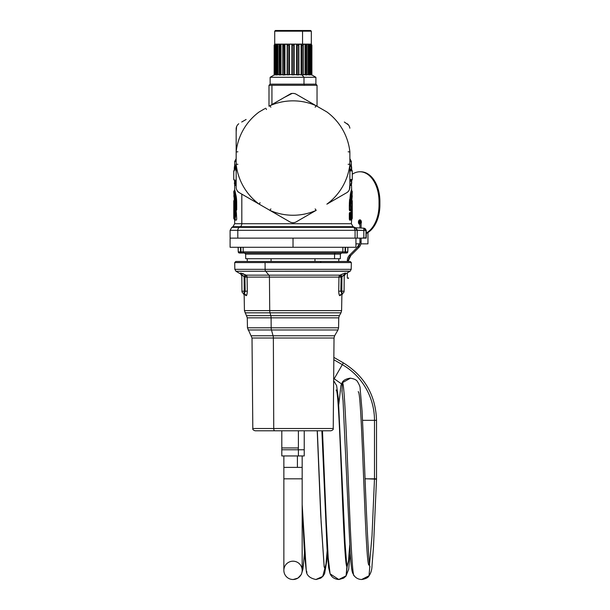<?xml version="1.0" encoding="UTF-8"?>
<svg xmlns="http://www.w3.org/2000/svg" width="610" height="610" viewBox="0 0 610 610"><rect width="100%" height="100%" fill="white"/><g stroke="black" fill="none" stroke-linecap="round" stroke-linejoin="round"><path stroke-width="0.91" d="M365.1 478.827L374.487 478.827L374.487 420.336A64.309 64.309 0 0 0 342.332 364.643A64.309 64.309 0 0 1 374.487 420.336L374.487 478.827L376.53 478.827L376.53 420.336L374.487 420.336L376.53 420.336C375.699 395.272 364.643 376.118 343.354 362.874L342.332 364.643L333.83 359.732L342.332 364.643L334.204 378.719L343.354 362.874L333.853 357.384M374.487 420.336L362.576 420.336L374.487 420.336M365.093 478.736L374.479 479.109L372.008 535.801L369.538 564.311L372.008 535.801L374.479 479.109L376.522 479.193L373.45 547.574L372.001 566.019C371.894 569.915 370.865 573.263 368.897 576.053C367.921 577.792 365.504 578.943 361.661 579.5L369.035 575.756L369.812 566.202L369.035 575.756L361.661 579.5C358.444 579.386 355.897 578.067 354.021 575.543C352.29 572.081 351.741 573.918 350.247 553.598L343.056 400.945L341.92 390.69M374.479 479.109L367.38 478.827M342.271 382.775L350.475 378.162L342.271 382.775C346.053 376.576 350.407 581.383 354.219 575.68C350.407 581.383 346.053 376.576 342.271 382.775L342.065 391.46L342.271 382.775M358.161 391.841C361.997 386.321 365.268 570.236 369.096 565.02L368.89 564.868M347.151 566.667L348.447 561.147L349.721 545.073L348.447 561.147L346.93 566.202L346.091 575.84L338.779 579.5L346.091 575.84L347.151 566.667C343.331 571.989 339.869 384.491 336.041 390.11M330.406 574.033L338.779 579.5C334.486 579.172 331.588 577.228 330.079 573.674L328.21 557.792L326.304 522.229L322.469 430.782L326.304 522.229L328.21 557.792L330.079 573.674L328.637 567.666L327.082 549.213L321.882 430.782M324.848 568.467L326.014 563.945L327.173 550.647L326.014 563.945L324.848 568.467L324.047 566.194L324.848 568.467L322.728 576.435L315.896 579.5L322.728 576.435L324.848 568.467L324.162 566.835L324.848 568.467M315.896 579.5C309.697 578.181 306.487 575.23 306.266 570.647L302.171 504.554L306.266 570.647L306.952 572.233M324.192 566.942L320.685 514.543L317.223 430.782M302.179 570.35L303.315 565.912L304.451 553.034L303.315 565.912L302.179 570.35A9.15 9.15 0 0 0 293.021 561.192A9.15 9.15 0 0 0 283.863 570.35A9.15 9.15 0 0 0 293.021 579.5A9.15 9.15 0 0 0 302.171 570.35A9.15 9.15 0 0 1 293.021 579.5A9.15 9.15 0 0 1 283.863 570.35L283.863 478.827L302.171 478.827L302.171 570.35L302.171 478.827L283.863 478.827L283.863 570.35A9.15 9.15 0 0 1 293.021 561.192A9.15 9.15 0 0 1 302.171 570.35M283.863 478.827L283.863 467.39L302.171 467.39L302.171 478.827L302.171 467.39L283.863 467.39L283.863 478.827M297.406 455.945L297.406 467.39L297.406 455.945M283.863 467.39L283.863 455.945L298.397 455.945L281.805 455.945L281.805 449.768L298.397 449.768L298.397 455.945L298.397 449.768L304.23 449.768L281.805 449.768L281.805 447.938L298.397 447.938A1.944 0.93 -90 0 0 298.397 449.768A1.944 0.93 90 0 1 298.397 447.938L281.805 447.938L281.805 430.782L302.125 430.782L274.027 430.782M304.23 430.782L304.23 455.945L298.397 455.945M298.397 430.782L298.397 447.938L298.397 430.782M342.835 293.25L341.875 295.095L341.6 310.62L269.727 310.62L269.445 277.1L247.065 277.1L247.325 291.176C247.088 294.165 246.783 295.591 246.417 295.461L245.967 295.728C243.565 294.973 243.565 294.973 245.967 295.728L246.417 295.461C246.783 295.591 247.088 294.165 247.325 291.176L247.065 277.1L269.445 277.1L269.727 310.62L341.6 310.62L340.99 312.831L270.017 312.831A4.575 2.196 -90 0 1 269.727 310.62L244.435 310.62L269.727 310.62A4.575 2.196 90 0 0 270.017 312.831L340.99 312.831L339.366 315.637L270.794 315.637L270.017 312.831L245.045 312.831L270.017 312.831L270.794 315.637L339.366 315.637L338.756 317.84L271.092 317.84A4.575 2.196 90 0 0 270.794 315.637L246.669 315.637L270.794 315.637A4.575 2.196 -90 0 1 271.092 317.84L338.756 317.84L338.58 327.784L271.175 327.784L271.092 317.84L247.279 317.84L271.092 317.84L271.175 327.784L338.58 327.784L337.971 329.987L271.465 329.987A4.575 2.196 -90 0 1 271.175 327.784L247.454 327.784L271.175 327.784A4.575 2.196 90 0 0 271.465 329.987L337.971 329.987L334.631 335.774L273.066 335.774L271.465 329.987L248.064 329.987L271.465 329.987L273.066 335.774L334.631 335.774L334.021 338.024L273.364 338.024A4.575 2.196 90 0 0 273.066 335.774L251.404 335.774L273.066 335.774A4.575 2.196 -90 0 1 273.364 338.024L334.021 338.024L333.228 428.51L273.738 428.51L273.364 338.024L252.014 338.024L273.364 338.024L273.738 428.51L333.228 428.51C333.54 429.402 332.778 430.157 330.94 430.782L274.835 430.782A2.287 1.098 -90 0 1 273.738 428.51L252.807 428.51L273.738 428.51A2.287 1.098 90 0 0 274.835 430.782L312.007 430.782M274.835 430.782L255.094 430.782C253.257 430.157 252.494 429.402 252.807 428.51L252.014 338.024L247.454 327.784L247.279 317.84L244.435 310.62L244.16 295.095L243.237 293.273M245.967 295.728L246.417 295.461L245.967 295.728C243.565 294.973 243.565 294.973 245.967 295.728L244 293.486L246.417 295.461L244.236 293.357L245.189 291.214L247.325 291.176L245.189 291.214L244.93 277.138L247.065 277.1A2.287 2.135 90 0 0 245.998 275.156L268.896 275.156A2.287 1.098 -90 0 1 269.445 277.1L338.969 277.1L338.71 291.176C338.946 294.165 339.251 295.598 339.617 295.461L340.067 295.728C342.469 294.973 342.469 294.973 340.067 295.728C342.469 294.973 342.469 294.973 340.067 295.728L342.035 293.486C343.293 293.113 343.293 293.113 342.035 293.486L340.067 295.728L339.617 295.461C339.251 295.598 338.946 294.165 338.71 291.176L338.71 291.641M338.931 293.677L338.779 292.693M243.603 276.17L244.107 276.696L244.236 291.214L241.949 291.229A2.287 2.287 0 0 0 244 293.486C242.742 293.113 242.742 293.113 244 293.486A2.287 2.287 0 0 1 241.949 291.229L244.236 291.214L244.107 276.696L244.93 277.138L245.998 275.156L240.622 272.975C240.683 274.317 240.683 274.317 240.622 272.975C240.683 274.317 240.683 274.317 240.622 272.975L245.182 274.713L246.775 275.987L245.998 275.156L244.93 277.138L245.189 291.214L244.236 291.214L245.189 291.214L244 293.486L244.236 291.214L244.236 293.357M245.189 291.397L245.129 291.923M247.325 291.176L245.189 291.214M338.71 291.176L340.845 291.214L338.71 291.176L338.969 277.1L341.112 277.138L340.037 275.156L339.259 275.987L340.86 274.713L345.412 272.975C345.351 274.317 345.351 274.317 345.412 272.975L340.037 275.156A2.287 2.135 -90 0 0 338.969 277.1L269.445 277.1A2.287 1.098 90 0 0 268.896 275.156L340.037 275.156L245.998 275.156L245.182 274.713L244.107 276.696L241.804 274.935L240.622 272.975M340.037 275.156L341.112 277.138L340.845 291.214L342.05 293.486M338.969 277.1L341.928 276.696L341.112 277.138L340.845 291.214L341.798 291.214L340.845 291.214L341.798 293.357L341.798 291.214L342.035 293.486L339.617 295.461M242.933 273.6L243.375 273.806M241.812 275.941L240.668 273.981L235.971 271.267L265.67 271.267L268.896 275.156L265.67 271.267L350.056 271.267L345.641 273.821L350.216 271.168L235.971 271.267L234.827 269.323L265.121 269.323A2.287 1.098 90 0 0 265.67 271.267A2.287 1.098 -90 0 1 265.121 269.323L351.207 269.323L234.827 269.323L234.713 262.575L265.068 262.575L265.121 269.323L265.068 262.575L351.322 262.575L234.713 262.575L235.818 261.469L320.441 261.469L247.256 261.469L247.256 258.724L334.532 258.724L334.6 254.126L340.403 254.126L334.6 254.126L334.532 258.724L245.716 258.724L245.632 254.126L334.6 254.126A1.144 1.006 90 0 1 335.607 253.005A1.144 1.006 -90 0 0 334.6 254.126L245.632 254.126L244.488 253.005M247.065 277.1L244.107 276.696L245.182 274.713M342.035 293.486A2.287 2.287 0 0 0 344.086 291.229A2.287 2.287 0 0 1 342.035 293.486M343.346 275.331L344.231 274.904L345.412 272.975L344.231 274.935L344.086 291.229L341.798 291.214L344.086 291.229L344.231 274.935L341.928 276.696L341.798 291.214L341.928 276.696L340.86 274.713L341.928 276.696L342.675 275.926M243.077 273.669L242.627 273.471M242.033 274.889L242.612 275.27M242.772 275.4L243.245 275.819M241.949 291.229L241.804 274.935L241.949 291.229M350.216 271.168L351.207 269.323L351.322 262.575L350.216 261.469L320.441 261.469L320.974 262.575L320.441 261.469L350.216 261.469M344.223 274.881L343.422 275.27M341.928 276.696L344.231 274.935M271.076 261.469L271.076 258.724L271.076 261.469M314.958 258.724L314.958 261.469L314.958 258.724M341.547 253.005L340.403 254.126L340.319 258.724L334.532 258.724M250.428 253.005L335.607 253.005M343.316 251.884L342.82 251.877A1.144 1.136 90 0 1 341.684 253.005L244.351 253.005A1.144 1.136 -90 0 1 243.215 251.877L240.95 251.877L240.881 247.286L240.95 251.877L243.215 251.877L244.351 253.005L240.95 253.005L240.485 247.286L238.197 247.286L240.485 247.286L240.561 251.877L238.274 251.877L238.197 247.286L238.274 251.877L239.417 253.005L238.274 251.877L240.95 251.877L240.95 253.005L240.561 251.877L238.274 251.877L240.561 251.877L240.561 253.005L345.481 253.005L341.684 253.005L342.82 251.877L345.085 251.877L345.085 253.005L345.481 251.877L345.481 253.005L346.617 253.005L345.085 253.005L345.481 251.877L347.761 251.877L346.617 253.005A1.144 1.144 -90 0 0 347.761 251.877L343.895 251.884M238.274 251.877A1.144 1.144 90 0 0 239.417 253.005L238.228 251.877L238.144 247.286L347.891 247.286L347.807 251.877L346.663 253.005L347.761 251.877L345.481 251.877L345.557 247.286L345.481 251.877L347.761 251.877L347.837 247.286L347.761 251.877M243.215 251.877L342.82 251.877L243.215 251.877L243.146 247.286L243.215 251.877L242.178 251.884M242.139 251.884L241.186 251.884M240.561 253.005L239.417 253.005M345.085 251.877L345.153 247.286L345.085 251.877L342.82 251.877L342.889 247.286L342.82 251.877M345.557 247.286L347.837 247.286L345.557 247.286M345.153 247.286L342.889 247.286M243.146 247.286L240.881 247.286M355.935 247.286L293.021 247.286L293.021 238.129L355.935 238.129L355.935 247.286M293.021 247.286L230.1 247.286L230.1 238.129L293.021 238.129L293.021 247.286M355.081 238.129L355.081 230.321L357.216 230.321L357.216 238.129L237.801 238.129L237.801 230.321L355.081 230.321L355.081 238.129L365.969 238.129A2.287 2.28 -90 0 0 365.985 237.831L365.985 237.831A2.287 2.28 90 0 1 365.969 238.129L362.104 238.129L365.985 237.831L365.985 230.481L365.985 237.831L363.88 238.129M237.801 238.129L230.1 238.129L230.1 230.321L237.801 230.321L237.801 238.129M355.081 230.321L353.991 227.4L355.073 230.214L363.827 230.481L363.827 237.831L362.104 238.129L357.216 238.129L357.216 230.321L237.801 230.321A3.431 3.012 -90 0 1 239.303 227.355L354.219 227.355L239.303 227.355A3.431 3.012 90 0 0 237.801 230.321L230.1 230.321L231.815 227.355L239.303 227.355L240.31 226.691L353.076 226.691L240.31 226.691L239.303 227.355L231.815 227.355L232.959 226.691L240.31 226.691A3.431 3.012 90 0 0 241.819 223.717L351.36 223.717L241.819 223.717A3.431 3.012 -90 0 1 240.31 226.691L232.959 226.691L234.675 223.717L241.819 223.717L241.819 194.14L241.819 223.717L234.675 223.717L234.675 220.073C235.056 220.812 238.296 202.924 235.681 194.262C233.134 184.662 236.253 191.944 236.71 204.952C236.253 191.944 233.134 184.662 235.681 194.262C238.296 202.924 235.056 220.812 234.675 220.073L234.339 219.264C234.728 220.134 238.03 203 235.361 194.765C234.179 187.461 234.53 190.854 236.413 204.952L236.36 202.604M358.505 227.904L362.523 228.117L358.23 227.888L359.938 227.98L359.938 222.116A0.572 0.572 0 0 0 360.518 222.688A0.572 0.572 0 0 0 361.089 222.116A0.572 0.572 0 0 1 360.518 222.688A0.572 0.572 0 0 1 359.938 222.116L359.938 227.98M355.18 227.827L353.991 227.4L355.066 227.736L357.208 230.138L355.073 230.214M356.095 228.399L357.185 229.993M357.079 229.619L356.865 229.215M363.873 228.742L363.857 228.331M363.827 237.831L363.827 230.481L357.208 230.138L355.073 227.774M355.378 227.934L355.805 228.193M363.827 230.481L365.985 230.481L363.827 228.193L363.827 230.481L363.827 228.193L355.066 227.736L363.827 228.193A2.287 2.28 90.1 0 1 365.985 230.481L363.827 230.481M366.213 238.129L366.236 230.481L364.063 228.193L362.523 228.117M358.253 227.888L355.394 227.743L353.076 226.691L351.36 223.717L351.695 219.264L351.261 219.676M349.873 161.482L351.36 161.482L349.873 161.482M351.619 166.804L351.688 170.045L349.873 169.992L351.695 170.053L351.36 169.244L349.873 169.214L351.36 169.244L351.36 161.482L349.873 158.653M349.873 181.208L351.36 181.178L349.873 181.208M351.352 213.668L350.689 212.478L349.66 212.455L349.324 213.439L349.324 219.12L349.66 220.111L350.689 220.088L350.857 218.594M351.07 209.558L351.52 209.931L351.185 210.74L351.673 209.931L351.657 212.959L351.07 209.558L351.07 213.668L351.185 212.486L351.52 213.294L351.07 213.668M351.07 218.891L351.185 220.073L352.077 218.883L351.185 220.073L351.07 218.891L351.52 219.272L352.275 218.395L351.52 219.272L351.352 218.403L350.689 220.088L351.352 218.883A0.686 0.679 -90.4 0 0 351.551 218.403L351.551 214.156L349.324 213.439L349.66 212.455L349.621 219.12L351.009 219.287L349.965 219.325L349.66 220.111L350.529 218.883L351.352 218.883L349.324 219.12L350.529 218.41L350.529 218.883L350.529 218.41L349.621 219.12L349.66 212.455L350.689 212.478L351.009 213.279L349.965 213.241L350.529 213.683L350.529 218.41L351.558 218.403L351.352 218.883M350.841 210.183L350.689 210.747L349.66 210.77L349.324 209.787L349.324 204.952L351.36 189.84L350.361 194.254L349.324 204.952L349.66 210.77L350.689 210.747L351.352 209.558M236.162 158.653L234.675 161.482L236.162 161.482L234.675 161.482L234.675 165.989M235.102 185.295L236.162 183.145L235.353 185.501L235.033 184.853L236.162 181.841L235.033 184.853L235.353 185.501L234.614 184.006L236.162 179.843L234.614 184.006L235.071 185.219L234.347 183.229L236.162 179.149L234.614 184.006L234.545 180.613M235.079 165.524L235.353 164.921L236.162 167.285L235.102 165.127M350.979 166.827L350.681 164.921M350.681 185.501L350.979 183.595M349.873 180.43L351.695 180.369L349.873 180.43M351.314 180.377L351.215 180.865M350.841 219.516L350.689 220.088L349.66 220.111L349.324 219.12L349.324 213.439L350.529 214.148L350.529 213.683L351.352 213.675L351.352 214.156L351.009 213.279L351.352 213.675L350.529 213.683L349.965 213.241L351.009 213.279L351.192 213.973L350.841 213.042M351.009 209.954L351.352 209.07L350.689 210.747L351.352 209.07L351.009 209.954L349.965 209.985L351.009 209.954M349.66 210.77L349.965 209.985L349.66 210.77M349.621 209.787L351.352 209.55A0.686 0.679 -90.4 0 0 351.551 209.07L351.551 206.439L351.352 209.55L349.324 209.787L350.712 209.077A0.686 0.671 89.6 0 1 350.529 209.55L350.529 209.077L349.621 209.787L349.621 204.952L349.621 209.787M349.599 199.485L349.339 203.717M351.695 170.053L352.077 170.434L349.873 170.434L352.077 170.434L352.275 170.922L349.873 170.899L352.275 170.922L352.275 179.5L349.873 179.523L352.275 179.5L352.077 179.988L349.873 179.988L352.077 179.988L351.36 181.178L351.695 190.648L349.629 203.87M349.911 199.615L350.262 197M352.062 213.675L352.069 205.494L351.452 206.371L351.932 206.249L351.452 206.691L351.932 206.249L351.932 209.55L351.406 209.558L352.26 209.062L351.52 209.931L352.275 209.863L352.275 213.363L351.642 213.271L351.673 210.252L351.322 210.74L352.077 209.863L352.077 213.363L351.185 212.486L351.932 214.163L351.406 213.668L351.558 218.403L350.712 218.41L350.712 214.148L350.529 218.41L350.529 213.683A0.686 0.671 90.4 0 1 350.712 214.148L351.551 214.156A0.686 0.679 -89.6 0 0 351.352 213.675L351.39 218.853L352.13 218.403A0.686 0.686 89.6 0 1 351.932 218.883L351.932 218.403L350.803 219.646M234.339 180.369L234.065 179.508M234.339 170.053L233.76 170.922L234.217 170.914L233.76 170.922L233.76 179.5L234.217 179.508L234.347 180.613L234.415 179.988M235.353 164.921L235.033 165.569L235.353 164.921M236.162 168.581L235.033 165.569L234.545 167.193L235.033 165.569L236.162 168.581M235.163 218.594L235.346 220.088L236.375 220.111L236.71 219.12L236.375 212.455M236.71 209.787L236.71 204.952M236.413 204.952C234.53 190.854 234.179 187.461 235.361 194.765C238.03 203 234.728 220.134 234.339 219.264L234.85 220.073M351.49 183.229L351.49 180.644L351.619 183.618M351.627 179.973L351.352 180.377M352.062 209.55L352.13 206.249L352.13 209.062L351.406 209.558L351.352 206.439M351.238 195.596L352.077 191.029L350.529 204.952L350.712 209.077L350.529 204.952L349.621 204.952L350.712 204.952L350.712 209.077L350.59 202.154M349.621 204.952L349.995 198.898M351.932 214.163L352.13 218.403L351.932 214.163M236.162 170.579L234.614 166.416L236.162 170.579M234.545 183.229L234.614 184.006L234.347 183.229M236.413 213.439L235.506 214.148L236.413 213.439M233.958 218.883C234.194 219.417 236.672 204.06 234.835 195.825C233.821 187.796 234.042 190.838 235.506 204.952C234.042 190.838 233.821 187.796 234.835 195.825C236.672 204.06 234.194 219.417 233.958 218.883L233.76 218.395C233.996 219.005 236.505 204.091 234.644 196.1C233.615 188.368 233.843 191.319 235.323 204.952L235.315 203.816L235.323 204.952C233.843 191.319 233.615 188.368 234.644 196.1C236.505 204.091 233.996 219.005 233.76 218.395L233.76 200.85L234.339 199.981M351.512 180.613L351.36 184.433M351.695 183.229L351.688 180.377M350.712 218.41A0.686 0.671 89.6 0 1 350.529 218.883M352.13 209.062A0.686 0.686 89.6 0 1 351.932 209.55M351.695 190.648L351.947 191.647M352.084 192.371L352.176 191.944M352.077 191.029L350.712 204.952L352.275 191.509L351.573 203.313L351.688 204.411L352.145 203.862L352.275 200.85L352.084 204.411L351.49 203.931L352.084 204.411L352.145 203.862M351.932 213.675L351.932 213.675A0.686 0.686 90.4 0 1 352.13 214.163L352.13 214.163M234.217 170.914L234.347 167.193L234.415 170.434M235.086 165.508L234.446 166.454L234.408 170.449M234.415 166.804L236.162 171.273L234.614 166.416M235.323 209.077L234.492 209.07L235.323 209.077M234.72 196.603L235.285 202.711M233.76 213.363L233.904 214.163M349.873 151.989L348.15 151.791L349.873 151.989M265.685 108.183L266.494 109.503M316.193 105.782L295.583 93.879L316.193 105.782L315.164 107.177M280.813 74.725L279.182 74.977L280.181 74.977L280.181 45.254L280.813 44.355L280.813 74.725L280.989 44.202L280.989 74.58L282.765 74.58L280.181 74.977L280.989 74.58L280.989 44.202L282.948 44.202L282.979 74.977L284.199 74.977L282.827 74.725L282.979 45.254L283.97 45.254A1.144 0.549 -90 0 1 284.519 44.111L275.285 44.111L274.142 45.254L274.614 44.355L274.157 45.254L274.142 74.977L274.157 45.254L274.157 74.977L274.614 74.725L270.138 77.287L303.986 77.287L270.138 77.287L270.138 84.149L303.986 84.149L270.138 84.149L268.995 85.293L271.938 85.293L271.938 104.569L271.938 85.293L317.04 85.293L268.995 85.293L268.995 106.27M236.162 148.459L236.162 151.791A57.203 57.203 0 0 1 259.174 111.943L264.847 108.664M238.731 192.356L290.452 222.223L269.841 210.32L270.87 208.925M236.162 164.113L237.885 164.311L236.162 164.113M352.26 209.062L352.275 209.863L352.26 209.062M352.077 213.363L352.275 209.863M351.673 205.501L351.474 205.982M233.882 203.29L233.897 203.862C233.554 195.795 234.11 206.104 233.767 208.91C234.11 206.104 233.546 195.795 233.897 203.862L233.889 203.626M233.767 208.91L233.775 214.041C234.408 211.365 234.56 206.493 234.225 199.439L234.469 203.313L234.225 199.439C234.56 206.493 234.408 211.365 233.775 214.041L233.767 208.91M349.873 164.12L348.15 164.311M349.873 187.91L349.873 151.791A57.203 57.203 0 0 0 326.868 111.943L295.583 93.879L326.868 111.943A57.203 57.203 0 0 1 349.873 151.791L349.873 164.311A57.203 57.203 0 0 1 326.868 204.159L347.311 192.363L326.868 204.159A57.203 57.203 0 0 0 349.873 164.311L349.873 187.91L349.438 189.588A64.637 64.637 0 0 1 348.539 191.143L347.303 192.363A3.431 0.93 -120 0 1 347.303 192.363L348.539 191.143A64.637 64.637 0 0 0 349.438 189.588L349.873 184.479M349.873 167.643L349.873 164.311M316.193 210.32L316.026 210.419A57.203 57.203 0 0 1 270.009 210.419L290.452 222.223L270.009 210.419A57.203 57.203 0 0 0 316.026 210.419L295.583 222.223L316.193 210.32L315.164 208.925M269.841 105.782L270.87 107.177M292.121 93.421A64.637 64.637 0 0 1 293.921 93.421A64.637 64.637 0 0 0 292.121 93.421L284.184 97.501L292.121 93.421A3.431 3.431 0 0 0 290.452 93.879L270.009 105.682A57.203 57.203 0 0 1 316.026 105.682A57.203 57.203 0 0 0 270.009 105.682M246.12 119.476L241.705 122.023M344.33 122.023L348.539 124.958A64.637 64.637 0 0 1 349.438 126.514L349.873 128.191L349.438 126.514A64.637 64.637 0 0 0 348.539 124.958L347.303 123.746M303.986 84.149L304.535 85.293L303.986 84.149L315.896 84.149L303.986 84.149L303.986 77.287L303.986 84.149M237.885 151.791L236.162 151.989L237.885 151.791M237.496 191.143A64.637 64.637 0 0 1 236.596 189.588A64.637 64.637 0 0 0 237.496 191.143L238.731 192.363L259.174 204.159L238.731 192.363L237.496 191.143A3.431 3.431 0 0 0 238.731 192.363L259.334 204.258L260.035 202.665M236.162 184.479L236.162 187.91L236.162 184.479M236.162 128.191L236.162 187.91L236.162 128.191L236.596 126.514A64.637 64.637 0 0 1 237.496 124.958L238.731 123.746L237.496 124.958A64.637 64.637 0 0 0 236.596 126.514L236.162 131.623M351.947 203.74L351.474 203.321L351.947 203.74L352.077 200.362L351.947 203.74L351.49 203.931L352.275 195.749L351.375 203.412M352.077 200.37L351.993 202.093M351.985 202.169L351.947 203.626M234.095 203.74C233.752 194.727 234.309 206.226 233.973 209.375L233.965 212.707L233.973 209.375C234.309 206.226 233.752 194.727 234.095 203.74L234.56 203.321M233.775 214.041L233.981 213.561L233.775 214.041M259.174 204.159A57.203 57.203 0 0 1 236.162 164.311A57.203 57.203 0 0 0 259.174 204.159M295.583 222.223L293.921 222.68A64.637 64.637 0 0 1 292.121 222.68L290.452 222.223L292.121 222.68A64.637 64.637 0 0 0 293.921 222.68L295.583 222.223M259.174 111.943A57.203 57.203 0 0 0 236.162 151.791M293.921 93.421L295.583 93.879L293.921 93.421M303.986 77.287L315.896 77.287L303.986 77.287L302.064 74.977L303.986 77.287M236.596 189.588L236.162 187.91L236.596 189.588M351.474 203.542L351.886 203.931L351.474 203.542M351.665 209.665L352.069 209.375L351.665 209.665M234.37 209.665L233.973 209.375L234.37 209.665M234.37 209.97L233.965 209.672L234.37 209.97M294.165 74.725L293.723 74.977L293.723 45.254L294.165 44.355L294.165 74.725L291.877 74.725L294.165 74.725L294.165 44.202L296.612 44.202L296.612 74.58L296.673 44.355L296.673 74.725L296.673 44.355L297.222 45.254L297.222 74.977L297.222 45.254L298.58 45.254L298.885 74.725L294.165 74.58L298.58 74.977L298.58 45.254L298.824 44.202L301.104 44.202L301.104 74.58L301.104 44.202L301.233 74.725L301.843 74.977L301.843 45.254L301.843 74.977L298.9 74.58L303.056 74.977L301.233 74.725L301.233 44.355L301.843 45.254L303.056 45.254L303.056 74.977L303.086 44.202L305.046 44.202L305.862 45.254L306.853 45.254L306.662 44.202L308.164 44.202L309.003 45.254L309.705 45.254L309.308 44.202L310.254 44.202L311.435 45.094L311.435 74.969M274.607 74.969L274.607 45.094L274.98 74.977L274.98 45.254L275.537 44.355L275.537 74.725L275.781 44.202L275.781 74.58L274.98 74.977L276.277 74.58L275.781 74.58L275.781 44.202L276.726 44.202L276.33 45.254L277.031 45.254L277.87 44.202L279.372 44.202L279.182 45.254L280.181 45.254L280.181 74.977M276.33 74.977L279.06 74.58L277.87 74.58L277.87 44.202L277.87 74.58L277.649 44.355L277.649 74.725L277.031 74.977L277.031 45.254L277.031 74.977L276.33 74.977L276.33 45.254L276.33 74.977M284.809 74.725L284.199 74.977L284.199 45.254L284.809 44.355L284.809 74.725L284.931 44.202L284.931 74.58L284.199 74.977L287.135 74.58L284.931 74.58L284.931 44.202L287.211 44.202L287.135 74.794M298.9 74.794L298.885 44.355L298.58 45.254L297.222 45.254L296.612 44.202L294.165 44.202L293.723 45.254L292.312 45.254L291.877 44.355L291.877 74.725L292.312 74.977L292.312 45.254L292.312 74.977L291.877 74.725L291.877 44.202L289.422 44.202L288.812 45.254L287.455 45.254L287.15 44.355L287.455 74.977L287.455 45.254L288.812 45.254L288.812 74.977L288.812 45.254L289.361 44.355L289.361 74.725L289.422 44.202L289.422 74.58L287.15 74.725L291.877 74.58L289.422 74.58L289.422 44.202L291.877 44.202L292.312 45.254L293.723 45.254L293.723 74.977M303.269 74.58L306.853 74.977L306.853 45.254L306.853 74.977L305.221 74.725L305.862 74.977L305.862 45.254L305.862 74.977L305.221 74.725L305.221 44.355L305.046 74.58L305.046 44.202L305.046 74.58L303.269 74.58M309.705 74.977L309.705 45.254L309.705 74.977L306.975 74.58L309.529 74.725M309.758 74.58L311.42 74.977L311.42 45.254L311.42 74.977L311.054 45.254L311.054 74.977L310.498 74.725L310.498 44.355L310.254 74.58L310.254 44.202L310.254 74.58L309.758 74.58M311.42 74.725L311.893 74.977L311.893 45.254L311.878 74.977L311.42 74.725M298.885 44.591L298.885 74.725M287.455 74.977L287.15 44.591M287.15 44.355L284.931 44.202L283.97 45.254L284.199 74.977M282.827 44.355L282.979 45.254L282.948 44.202L280.989 44.202L280.181 45.254L279.182 45.254L279.182 74.977L279.372 44.202L277.87 44.202L277.031 45.254L276.33 45.254L276.505 44.355L276.33 45.254M282.979 74.977L282.827 44.911M311.42 44.355L311.878 45.254L311.42 44.355M309.003 74.977L309.003 45.254L309.003 74.977M308.385 74.725L308.385 44.355L308.385 74.725M308.164 74.58L308.164 44.202L308.164 74.58M303.056 45.254L303.208 44.355L303.056 45.254L301.843 45.254L301.104 44.202L298.885 44.355M303.208 44.911L303.056 74.977M301.523 44.111L284.519 44.111L310.749 44.111L311.893 45.254L311.893 74.977L315.896 77.287L315.896 84.149L317.04 85.293L317.04 106.27M311.092 44.355L311.42 45.254L310.254 44.202L309.308 44.202L309.705 45.254L309.003 45.254L308.164 44.202L306.662 44.202L306.853 45.254L305.862 45.254L305.046 44.202L303.208 44.355M284.519 44.111A1.144 0.549 90 0 0 283.97 45.254L282.979 45.254M276.505 44.355L275.781 44.202L274.98 45.254L274.942 44.355M302.545 44.111L302.545 31.186L311.321 31.186L302.545 31.186L302.545 44.111M274.713 44.263L274.713 31.186L275.4 30.5L302.186 30.5L302.545 31.186L274.713 31.186L302.545 31.186L302.186 30.5L310.635 30.5L311.321 31.186L311.321 44.263M302.186 30.5L283.848 30.5M361.089 228.041L361.089 222.116A0.572 0.572 0 0 0 360.518 221.544A0.572 0.572 0 0 0 359.938 222.116A0.572 0.572 0 0 1 360.518 221.544A0.572 0.572 0 0 1 361.089 222.116L361.089 228.041M361.089 242.155L361.089 238.129L361.089 242.155L359.938 242.155A6.291 6.291 0 0 1 358.1 246.6L349.538 255.163A7.434 7.434 0 0 0 347.357 260.424L347.357 261.469L347.357 260.424A7.434 7.434 0 0 1 349.538 255.163L358.1 246.6A6.291 6.291 0 0 0 359.938 242.155L359.938 238.129L359.938 242.155L361.089 242.155A7.434 7.434 0 0 1 358.909 247.408A7.434 7.434 0 0 0 361.089 242.155L361.089 242.78A0.572 0.511 0 0 1 361.074 242.902A7.19 2.394 135 0 1 360.952 243.672A7.19 2.394 135 0 1 360.868 243.939A7.19 2.394 -45 0 0 360.952 243.672A7.19 2.394 -45 0 0 361.074 242.902A0.572 0.511 180 0 0 361.067 242.658A0.572 0.511 0 0 1 361.089 242.78L360.868 243.947M350.346 255.971L358.909 247.408L358.1 246.6L358.909 247.408L350.346 255.971L349.538 255.163L350.346 255.971A6.291 6.291 0 0 0 348.501 260.424A6.291 6.291 0 0 1 350.346 255.971M348.501 261.469L348.501 260.424L347.357 260.424L348.501 260.424L348.501 261.469M348.501 277.893L348.501 278C348.623 278.511 348.241 278.511 347.357 278L347.357 277.893M347.357 272.807L347.357 278L347.357 272.807M350.437 255.88A6.374 4.438 -45 0 0 348.501 260.478A6.374 4.438 135 0 1 350.437 255.88M357.246 247.454A6.535 2.181 -45 0 0 359.763 243.626M359.908 171.776L360.784 171.776A29.745 19.116 90 0 1 379.9 201.521L379.023 201.521A29.745 19.116 -90 0 0 359.908 171.776A29.745 19.116 -90 0 0 352.275 174.246A29.745 19.116 90 0 1 379.023 201.521L379.9 201.521L379.9 204.952L379.023 204.952L379.023 201.521L379.023 204.952L379.9 204.952A29.745 19.116 90 0 1 366.236 233.462A29.745 19.116 -90 0 0 379.9 204.952L379.9 201.521A29.745 19.116 -90 0 0 360.342 171.784M366.236 233.02A29.745 19.116 -90 0 0 379.023 204.952A29.745 19.116 90 0 1 366.236 233.02M360.342 219.928A2.287 1.472 -90 0 0 359.313 222.116L358.436 222.116A2.287 1.472 90 0 1 359.908 219.829A2.287 1.472 90 0 1 361.379 222.116A2.287 1.472 90 0 1 361.089 223.481A2.287 1.472 -90 0 0 361.379 222.116A2.287 1.472 -90 0 0 359.908 219.829A2.287 1.472 -90 0 0 358.436 222.116L359.313 222.116A2.287 1.472 -90 0 0 359.938 223.992A2.287 1.472 90 0 1 359.313 222.116A2.287 1.472 90 0 1 360.342 219.928M359.938 224.404A2.287 1.472 90 0 1 359.908 224.404A2.287 1.472 90 0 1 358.436 222.116A2.287 1.472 -90 0 0 359.938 224.404M367.952 232.532C367.952 247.248 367.952 247.248 367.952 232.532L367.952 243.847L360.899 243.847M361.272 221.255L360.518 220.972C359.023 221.72 359.023 222.482 360.518 223.26C359.023 222.482 359.023 221.72 360.518 220.972L361.272 221.255M341.539 383.934L333.67 378.413M369.942 566.926L369.957 566.964C368.89 567.353 366.236 512.217 364.437 462.388L362.058 410.911L360.129 388.463C360.281 387.098 359.397 384.811 357.468 381.608C356.583 379.923 354.166 378.772 350.216 378.154C345.679 378.886 342.95 380.495 342.019 382.988L340.921 385.634L338.779 404.468M350.216 553.178L348.676 569.252L345.977 576.114L343.636 578.128L339.007 579.5M346.823 566.278L345.054 543.007L338.375 398.978L336.644 385.68L333.647 380.617M327.341 553.178L326.716 561.345L324.581 573.705L322.98 576.244L320.829 578.089L316.125 579.5M324.162 566.835L321.15 522.465L317.33 430.782M306.235 570.51L304.619 555.466L302.171 507.299M293.25 579.5L297.932 578.097L301.294 574.521L302.918 569.237L304.459 553.178M302.171 455.945L302.171 467.39M345.641 273.821L344.223 275.941M338.779 258.724L338.779 261.469M234.675 184.433L234.675 189.84L233.76 191.509L234.27 200.049M351.741 170.64L351.36 165.989M351.627 170.449L351.284 170.06M351.741 179.782L351.695 180.613M352.275 218.395L352.275 200.85L351.695 199.981M351.49 205.959L351.558 206.439M234.408 179.973L234.347 180.613M351.505 203.953L351.581 203.328M233.943 213.607L233.782 213.942C234.514 213.157 234.675 197.861 233.767 195.863L233.958 196.229M282.765 44.591L282.765 74.855M279.06 44.743L279.06 74.9M276.277 44.911L276.277 74.946M309.758 44.911L309.758 74.946M306.975 44.743L306.975 74.9M303.269 44.591L303.269 74.855M359.847 243.359L356.614 248.087M350.872 255.445L348.501 260.478M355.935 243.847L359.679 243.847"/></g></svg>
